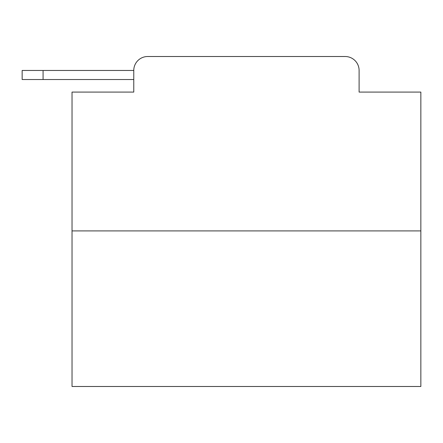 <?xml version="1.0" encoding="UTF-8"?>
<svg xmlns="http://www.w3.org/2000/svg" width="443" height="443" viewBox="0 0 443 443"><rect width="100%" height="100%" fill="white"/><g stroke="black" fill="none" stroke-linecap="round" stroke-linejoin="round"><path stroke-width="0.66" d="M133.769 70.459L133.769 92.089L133.769 79.53L22.15 79.53L22.15 70.459L133.769 70.459A13.954 13.954 0 0 1 147.724 56.51L345.158 56.51L147.724 56.51M420.85 230.919L72.032 230.919L72.032 386.49L420.85 386.49L420.85 92.089L359.107 92.089L359.107 70.459A13.954 13.954 0 0 0 345.158 56.51M72.032 230.919L72.032 92.089L133.769 92.089M359.107 92.089L359.107 70.459M43.082 70.459L43.082 79.53"/></g></svg>
